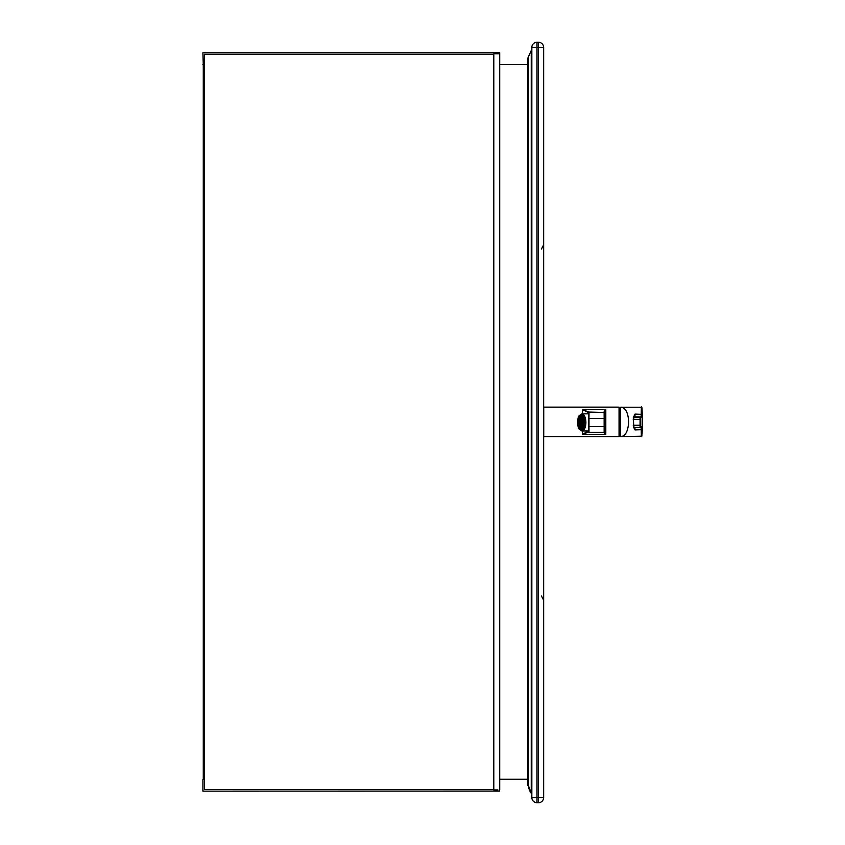 <?xml version="1.0" encoding="UTF-8"?>
<svg xmlns="http://www.w3.org/2000/svg" width="845" height="845" viewBox="0 0 845 845"><rect width="100%" height="100%" fill="white"/><g stroke="black" fill="none" stroke-linecap="round" stroke-linejoin="round"><path stroke-width="1.27" d="M543.652 797.564A5.165 5.165 180 0 1 538.476 802.729L538.476 797.564L537.008 797.564L537.008 47.415L538.476 47.415L538.476 797.564L543.652 797.564L543.652 47.415A5.165 5.165 0 0 0 538.476 42.25L538.476 47.415L543.652 47.415A5.165 5.165 0 0 0 538.476 42.25L537.008 42.25A5.165 5.165 0 0 0 531.832 47.415L531.832 797.564L537.008 797.564L537.008 802.729A5.165 5.165 180 0 1 531.832 797.564M581.751 423.271L581.413 422.595M581.571 422.616L581.635 423.577M581.856 422.426A1.584 0.729 -90.2 0 0 581.413 420.958A1.584 0.729 -90.2 0 0 581.117 420.831A1.584 0.729 -90.2 0 0 580.399 422.416A1.584 0.729 -90.2 0 0 581.138 424A1.584 0.729 -90.2 0 0 581.856 422.426M581.571 422.215L581.74 421.57M581.635 421.264L581.423 422.025M580.188 422.405A2.028 0.94 89.8 0 1 581.117 420.387A2.028 0.94 89.8 0 1 582.068 422.416A2.028 0.94 89.8 0 1 581.138 424.443A2.028 0.94 89.8 0 1 581.064 424.443A2.028 0.94 89.8 0 1 580.188 422.405M580.188 422.532L579.469 422.521A3.876 1.785 -90.2 0 1 579.469 422.257L580.188 422.257M582.913 422.563L582.194 422.553A2.028 0.94 -90.2 0 0 582.194 422.299L582.913 422.289L582.194 422.299M582.733 424.127L582.099 423.324A2.028 0.94 89.8 0 1 582.036 423.546L582.68 424.359M582.87 423.324L582.099 423.324M582.173 425.584L581.782 424.105A2.028 0.94 89.8 0 1 581.677 424.243L582.068 425.722M582.48 424.105L581.782 424.105M581.318 426.271L581.318 424.443A2.028 0.94 89.8 0 1 581.265 424.443A2.028 0.94 89.8 0 1 581.202 424.443L581.202 426.281A3.876 1.785 -90.2 0 0 581.202 426.292M580.705 424.222L580.314 425.69A3.876 1.785 -90.2 0 0 580.42 425.827L580.821 424.327M580.42 425.827L581.202 425.817M580.314 423.429L579.681 424.222A3.876 1.785 -90.2 0 0 579.744 424.443L580.388 423.641M579.744 424.443L580.652 424.443M582.87 421.518L582.099 421.518A2.028 0.94 -90.2 0 0 582.036 421.296L582.68 420.504M582.501 420.725L581.782 420.725A2.028 0.94 -90.2 0 0 581.677 420.599L582.068 419.131M581.73 420.387L581.318 420.387A2.028 0.94 -90.2 0 0 581.254 420.387A2.028 0.94 -90.2 0 0 581.202 420.387L581.318 418.56M582.913 422.437A3.876 1.785 -90.2 0 0 581.191 418.539A3.876 1.785 -90.2 0 0 581.117 418.539A3.876 1.785 -90.2 0 0 579.343 422.416A3.876 1.785 -90.2 0 0 581.138 426.292A3.876 1.785 -90.2 0 0 582.913 422.437M581.202 418.983L580.42 418.983A3.876 1.785 -90.2 0 0 580.314 419.109L580.705 420.599M580.642 420.345L579.744 420.345A3.876 1.785 -90.2 0 0 579.681 420.567L580.314 421.38M578.994 422.458L578.36 422.447A6.274 2.894 -90.2 0 0 578.455 423.926L579.068 423.577M578.994 422.299L578.36 422.299L578.994 422.31M579.089 421.053L578.466 420.683A6.274 2.894 -90.2 0 0 578.455 420.821L579.068 421.19M579.152 420.683L578.466 420.683A6.274 2.894 -90.2 0 1 578.73 419.31L579.3 420.018M579.332 419.902L578.762 419.183A6.274 2.894 -90.2 0 0 578.73 419.31M579.596 419.173L578.762 419.183A6.274 2.894 -90.2 0 1 579.184 418L579.659 419.046M579.712 418.94L579.237 417.895A6.274 2.894 -90.2 0 0 579.184 418M580.019 417.895L579.237 417.895A6.274 2.894 -90.2 0 1 579.776 416.997L580.135 418.317M580.198 418.254L579.839 416.923A6.274 2.894 -90.2 0 0 579.776 416.997M580.547 416.923L579.839 416.923A6.274 2.894 -90.2 0 1 580.473 416.363L580.663 417.905M580.737 417.874L580.547 416.321A6.274 2.894 -90.2 0 0 580.473 416.363M581.223 416.321L580.547 416.321A6.274 2.894 -90.2 0 1 581.223 416.141L581.223 417.8A4.616 2.134 89.8 0 1 581.244 417.8A4.616 2.134 89.8 0 1 581.297 417.8L581.297 416.141A6.274 2.894 -90.2 0 0 581.223 416.141M581.106 417.8A4.616 2.134 89.8 0 1 583.261 422.437A4.616 2.134 89.8 0 1 581.149 427.031A4.616 2.134 89.8 0 1 578.994 422.426A4.616 2.134 89.8 0 1 581.106 417.8L581.223 417.8M581.973 416.342L581.772 417.948A4.616 2.134 89.8 0 1 581.846 417.979L582.047 416.384A6.274 2.894 -90.2 0 0 581.973 416.342A6.274 2.894 -90.2 0 0 581.297 416.141M581.846 417.979L582.406 417.979M582.701 416.986A6.274 2.894 -90.2 0 0 582.68 416.955L582.289 418.391A4.616 2.134 89.8 0 1 582.353 418.465L582.733 417.039M582.353 418.465L583.039 418.465M583.261 417.99L582.744 419.12A4.616 2.134 89.8 0 1 582.786 419.226L583.314 418.095M582.786 419.226L583.694 419.215M583.715 419.289L583.082 420.071A4.616 2.134 89.8 0 1 583.124 420.197L583.747 419.426M583.124 420.197L583.906 420.187M583.99 420.789L583.303 421.169A4.616 2.134 89.8 0 1 583.325 421.317L584.011 420.926M583.325 421.317L584.043 421.317M584.096 422.363L583.388 422.363L584.096 422.373M584.096 422.521L583.388 422.363M584.053 423.556L583.325 423.567L584.011 423.968M583.99 424.116L583.303 423.704A4.616 2.134 -90.2 0 0 583.325 423.567M583.906 424.676L583.124 424.676L583.747 425.468M583.715 425.595L583.082 424.803A4.616 2.134 -90.2 0 0 583.124 424.676M583.705 425.637L582.786 425.648L583.314 426.788M583.261 426.894L582.744 425.743A4.616 2.134 -90.2 0 0 582.786 425.648M583.029 426.387L582.353 426.387L582.733 427.834A6.274 2.894 -90.2 0 0 582.733 427.823A6.274 2.894 -90.2 0 1 582.68 427.908L582.289 426.461A4.616 2.134 -90.2 0 0 582.353 426.387M582.395 426.852L581.846 426.862L582.047 428.468A6.274 2.894 -90.2 0 0 582.68 427.908A6.422 2.968 -90.2 0 0 582.649 416.923A6.422 2.968 -90.2 0 0 579.67 416.807A6.422 2.968 -90.2 0 0 578.16 422.373A6.422 2.968 -90.2 0 0 579.681 428.003A6.422 2.968 -90.2 0 0 582.691 427.897M580.737 426.947L580.547 428.489A6.274 2.894 -90.2 0 0 581.223 428.69L581.223 427.031L581.793 427.021L581.297 428.69A6.274 2.894 -90.2 0 0 581.973 428.499L581.772 426.894A4.616 2.134 -90.2 0 0 581.846 426.862M580.188 426.545L579.839 427.866A6.274 2.894 -90.2 0 0 580.473 428.447A6.274 2.894 -90.2 0 0 580.547 428.489L581.223 428.478M580.473 428.447L580.663 426.915M579.712 425.848L579.237 426.873A6.274 2.894 -90.2 0 0 579.776 427.792A6.274 2.894 -90.2 0 0 579.839 427.866L580.547 427.866M579.776 427.792L580.135 426.482M579.332 424.877L578.762 425.584A6.274 2.894 -90.2 0 0 579.184 426.767A6.274 2.894 -90.2 0 0 579.237 426.873L580.029 426.873M579.184 426.767L579.659 425.743M579.089 423.725L578.466 424.074A6.274 2.894 -90.2 0 0 578.73 425.457A6.274 2.894 -90.2 0 0 578.762 425.584L579.586 425.584M578.73 425.457L579.3 424.75M578.455 423.926A6.274 2.894 -90.2 0 0 578.466 424.074L579.142 424.074M580.188 422.268L579.469 422.257M580.388 421.159L579.744 420.345M580.821 420.493L580.42 418.983M581.202 418.539L581.202 420.387M581.782 420.725L582.163 419.268M582.099 421.518L582.733 420.736M578.455 420.821A6.274 2.894 -90.2 0 0 578.36 422.299L578.36 422.373A6.274 2.894 -90.2 0 0 578.36 422.447M582.68 416.955A6.274 2.894 -90.2 0 0 582.047 416.384M584.191 422.458A6.644 3.063 89.8 0 1 581.149 429.059A6.644 3.063 89.8 0 1 578.064 422.426A6.644 3.063 89.8 0 1 581.106 415.772A6.644 3.063 89.8 0 1 584.191 422.458M620.241 436.516L620.019 407.501L621.191 407.142C625.712 408.019 628.194 412.909 628.638 421.813C628.184 430.813 625.67 435.766 621.096 436.675L620.241 436.516L620.241 407.322M633.349 426.778L635.018 429.904L634.426 427.137M620.367 407.237L641.323 407.216M641.186 427.19L641.355 436.675L642.094 433.675L641.704 426.683L640.235 427.443L633.803 427.454L633.285 417.631L634.88 416.86L633.676 417.134L633.232 419.342L633.739 425.257L633.232 419.342M634.405 416.955L635.018 414.082L633.486 417.229M620.378 436.601L641.873 436.178A295.518 295.401 -103.6 0 0 641.873 407.639L641.355 407.142L641.186 416.86L641.704 417.367L642.094 410.142A295.518 295.518 0 0 1 642.094 433.675M641.704 426.683L640.626 426.947L640.066 425.257A295 294.884 -103.6 0 0 640.066 419.352L633.739 419.342L633.803 417.113L640.109 417.113L640.066 419.352L640.626 417.631L641.704 417.367M640.066 425.257L640.109 427.454L633.803 427.454L633.739 425.257L640.066 425.257M577.853 422.373A7.436 3.433 -90.2 0 0 581.318 429.851A7.436 3.433 -90.2 0 0 584.729 422.405A7.436 3.433 -90.2 0 0 581.265 414.979A7.436 3.433 -90.2 0 0 577.853 422.373M604.133 411.578L604.133 412.043A0.549 0.549 -0 0 1 604.693 412.592L605.802 409.593L604.133 411.578A0.549 0.539 -0 0 1 604.693 412.117L604.693 431.425M604.693 412.592L604.693 431.848A0.549 0.539 0 0 1 604.608 432.144M543.736 407.142L543.736 436.675L619.047 436.675L619.047 407.142L543.736 407.142M604.133 432.397L605.802 434.319L604.693 431.858A0.549 0.549 180 0 1 604.133 432.397L604.693 426.524L604.133 426.535L604.133 432.397L588.997 432.397L604.133 432.397M588.447 413.839L581.92 413.86A8.545 3.95 89.8 0 1 585.891 422.394A8.545 3.95 89.8 0 1 581.973 430.961L588.447 430.939L582.543 434.319L588.69 431.975M588.162 412.508A0.549 0.528 -88.6 0 1 588.69 412.043L582.543 409.593L588.447 412.613L588.447 431.436M604.693 413.015A0.549 0.549 -0 0 0 604.133 412.466L588.997 412.054A0.549 0.549 180 0 0 588.447 412.613M588.447 431.848L588.447 431.848A0.549 0.549 -0 0 0 588.997 432.397L588.447 431.848M619.903 408.843A14.766 14.766 0 0 0 619.216 408.494L619.216 435.302A14.766 14.766 0 0 0 619.903 434.964M499.712 791.057L202.906 791.121L499.712 791.057M204.384 779.248L202.906 779.248L202.906 791.057M203.275 64.6L202.906 52.728L499.712 52.728L499.712 64.537L527.766 64.537L499.712 64.537M202.906 64.537L204.384 64.537L203.275 64.537L203.275 779.248M499.712 779.248L527.766 779.248L499.712 779.248M527.766 779.301L499.712 779.301M493.807 54.207L204.384 54.207L204.384 789.589L493.807 789.589L204.384 789.579M527.766 58.326L531.241 50.51L527.766 58.326L527.766 785.459L528.505 785.892L527.766 785.523L528.505 785.945A14.766 14.766 -0 0 0 531.241 793.328L531.832 793.275L531.241 793.275L528.505 785.892L531.241 793.275L531.832 793.275L531.832 50.51L531.241 50.51L531.832 50.51M528.505 57.893L528.505 785.945M531.241 50.51L531.241 793.328M497.863 789.948L493.807 789.948L497.863 789.948M493.807 789.948L493.807 53.837L499.712 53.837L499.712 789.948M582.543 413.86L582.543 409.593L605.802 409.593L605.802 434.319L582.543 434.319L582.543 430.95M537.008 47.415L537.008 42.25A5.165 5.165 0 0 0 531.832 47.415L537.008 47.415M538.476 802.729L537.008 802.729M620.42 436.611L620.019 436.337C619.691 436.738 619.459 411.779 620.019 407.501L620.462 407.205M641.788 429.64L635.018 429.904L634.922 427.454M641.788 414.346L635.018 414.082L634.88 416.86L641.186 416.86L640.109 417.113L640.626 417.631M640.605 419.342A295.518 295.401 76.4 0 1 640.605 425.257M581.941 430.961L581.973 430.961A8.545 3.95 89.8 0 1 581.952 430.961L579.205 429.091C577.219 427.781 577.251 416.944 579.142 415.772L581.92 413.86M581.286 430.221A7.806 3.602 89.8 0 1 577.684 422.363A7.806 3.602 89.8 0 1 581.286 414.61A7.806 3.602 89.8 0 1 584.898 422.458A7.806 3.602 89.8 0 1 581.286 430.221M588.997 412.054L604.133 412.466L604.133 418.412L604.693 418.412M588.447 413.015A0.549 0.549 180 0 1 588.997 412.466L588.997 418.412L604.133 418.412L604.133 426.535L588.997 426.535L588.997 432.397M588.447 418.412L588.997 418.412L588.997 426.535L588.447 426.524M541.455 249.043L543.652 244.818M541.455 595.968L543.652 600.193M538.476 42.25L537.008 42.25M582.807 415.761L581.106 415.772M582.86 429.049L581.149 429.059M633.803 427.454L633.232 425.246M641.355 407.142C641.767 406.287 642.02 407.279 642.094 410.142"/></g></svg>
